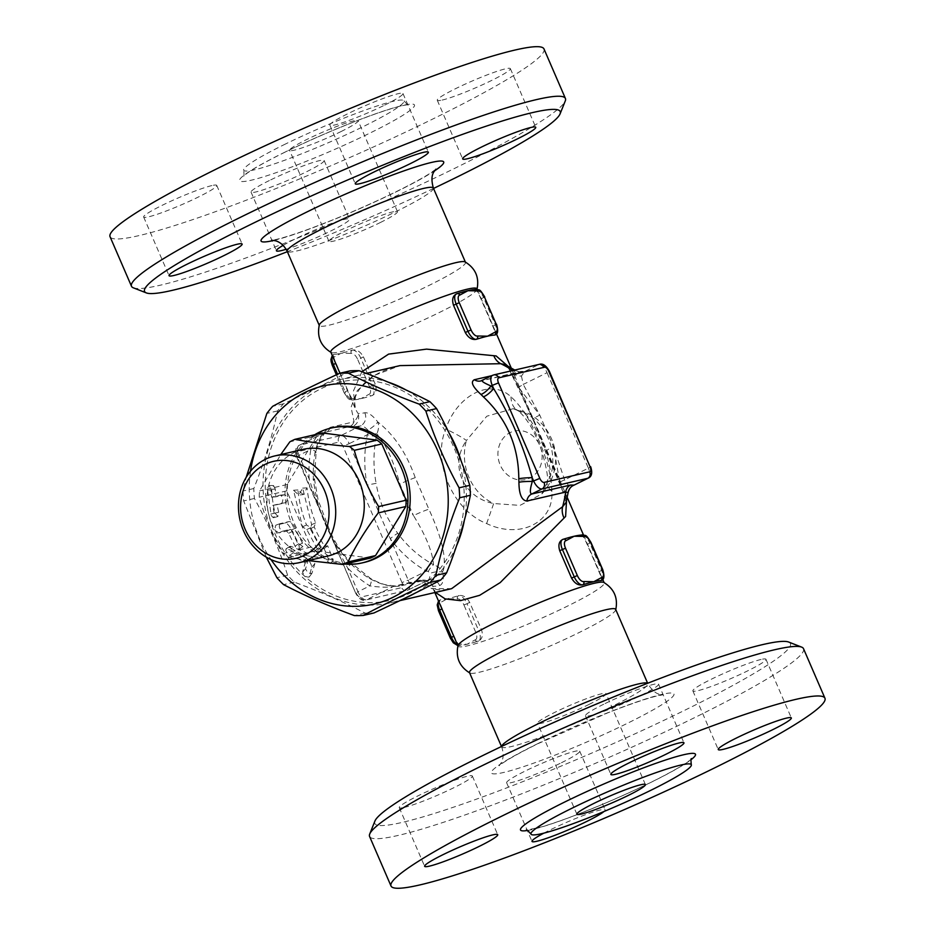 <?xml version="1.0" encoding="UTF-8"?>
<svg xmlns="http://www.w3.org/2000/svg" width="935" height="935" viewBox="0 0 935 935"><rect width="100%" height="100%" fill="white"/><g stroke="black" fill="none" stroke-linecap="round" stroke-linejoin="round"><path stroke-width="0.7" stroke-dasharray="4.67 3.51" d="M380.346 222.518A37.33 3.565 156.6 0 0 397.48 211.661A37.33 3.565 156.6 0 0 361.798 223.22A37.33 3.565 156.6 0 0 328.956 241.312A37.33 3.565 156.6 0 0 380.346 222.518M340.994 131.578A37.33 3.565 156.6 0 0 358.128 120.732A37.33 3.565 156.6 0 0 322.446 132.279A37.33 3.565 156.6 0 0 289.605 150.371A37.33 3.565 156.6 0 0 340.994 131.578M283.784 144.843A87.352 8.345 -23.4 0 1 404.025 100.863A87.352 8.345 -23.4 0 1 327.168 143.207A87.352 8.345 -23.4 0 1 243.696 170.24A87.352 8.345 -23.4 0 1 283.784 144.843M543.983 48.936A236.415 22.58 -23.4 0 1 335.969 163.555A236.415 22.58 -23.4 0 1 110.049 236.719M384.706 105.094A39.819 3.798 156.6 0 0 402.973 93.523A39.819 3.798 156.6 0 0 364.919 105.842A39.819 3.798 156.6 0 0 329.891 125.15A39.819 3.798 156.6 0 0 384.706 105.094M442.138 100.08A39.819 3.798 156.6 0 0 484.003 84.068A39.819 3.798 156.6 0 0 510.358 68.629A39.819 3.798 156.6 0 0 472.315 80.959A39.819 3.798 156.6 0 0 437.276 100.255A39.819 3.798 156.6 0 0 442.138 100.08M269.327 180.548A39.819 3.798 156.6 0 0 251.048 192.131A39.819 3.798 156.6 0 0 289.102 179.812A39.819 3.798 156.6 0 0 324.141 160.504A39.819 3.798 156.6 0 0 269.327 180.548M211.883 185.574A39.819 3.798 156.6 0 0 170.018 201.586A39.819 3.798 156.6 0 0 143.663 217.025A39.819 3.798 156.6 0 0 181.717 204.695A39.819 3.798 156.6 0 0 216.745 185.399A39.819 3.798 156.6 0 0 211.883 185.574M133.354 287.828A236.415 22.58 156.6 0 0 357.427 213.11A236.415 22.58 156.6 0 0 565.289 100.922M433.524 188.438A226.457 21.634 -23.4 0 1 287.349 251.69M283.13 245.356A39.819 3.798 -23.4 0 1 294.7 239.208A39.819 3.798 -23.4 0 1 349.515 219.164A39.819 3.798 -23.4 0 1 331.247 230.746A39.819 3.798 -23.4 0 1 286.157 249.271M465.034 261.87A79.639 7.609 -23.4 0 1 465.49 262.314A79.639 7.609 -23.4 0 1 395.423 300.918A79.639 7.609 -23.4 0 1 319.326 325.567A79.639 7.609 -23.4 0 1 319.302 324.936M476.967 288.822A79.639 7.609 -23.4 0 1 476.979 289.464A79.639 7.609 -23.4 0 1 406.912 327.425A79.639 7.609 -23.4 0 1 331.247 352.53A79.639 7.609 -23.4 0 1 330.791 352.074M474.033 289.64A79.639 7.609 -23.4 0 1 474.992 289.593A79.639 7.609 -23.4 0 1 475.027 289.593C476.558 290.119 478.521 293.228 480.917 298.908L492.722 326.198C495.176 331.691 495.83 334.648 494.697 335.057M566.552 500.529L533.055 419.546L507.553 365.842M580.284 535.171A79.639 7.609 -23.4 0 1 581.231 535.124A79.639 7.609 -23.4 0 1 581.278 535.124C582.809 535.65 584.772 538.759 587.168 544.439L598.973 571.729C601.427 577.222 602.082 580.179 600.948 580.588M458.021 645.489A79.639 7.609 156.6 0 0 458.033 646.12A79.639 7.609 156.6 0 0 534.142 621.483A79.639 7.609 156.6 0 0 604.209 582.867A79.639 7.609 156.6 0 0 603.753 582.423M562.473 539.553L563.01 539.355A79.639 7.609 -23.4 0 1 563.115 539.32A79.639 7.609 -23.4 0 1 563.688 539.144M434.857 592.545L432.566 587.846L434.717 588.898C436.154 588.945 437.019 591.224 451.652 588.653L431.538 588.641L422.854 580.752L399.303 586.21C390.175 586.981 380.159 584.363 369.255 578.344A114.479 100.98 77 0 1 348.907 561.97A9.958 2.676 -44.5 0 1 350.263 562.157A9.958 2.676 -44.5 0 1 347.726 568.071A124.425 109.757 -103 0 0 369.851 585.871C379.446 587.32 387.242 587.554 393.214 586.572L419.686 581.021A9.958 9.841 105.8 0 1 432.648 586.093L435.429 592.416M428.277 571.46L426.407 571.11A9.958 3.635 -60.4 0 1 431.362 563.454L433.513 564.752C438.141 566.423 441.25 568.901 442.828 572.197A9.958 3.927 170.8 0 0 429.971 573.435L428.277 571.46A9.958 4.324 -56.1 0 1 433.513 564.752C432.589 552.036 425.916 535.661 413.492 515.617A14.937 1.426 -23.4 0 1 428.873 509.166C438.188 529.701 448.099 556.068 442.828 572.197C443.903 579.957 442.828 584.41 439.59 585.544A79.639 7.609 -23.4 0 1 432.648 586.093C431.421 583.44 428.16 581.663 422.854 580.752A9.958 8.777 77 0 0 418.448 580.506L418.448 580.506A9.958 8.777 77 0 0 416.765 581.114M361.892 371.733L353.383 391.11L355.429 409.016L357.883 413.305A79.639 7.609 156.6 0 0 364.814 412.767C368.355 412.37 372.703 415.456 377.845 422.024C394.208 434.939 406.678 453.487 415.233 477.668L428.873 509.166M456.222 294.022L456.759 293.824A79.639 7.609 -23.4 0 1 456.864 293.789A79.639 7.609 -23.4 0 1 457.437 293.613M375.239 384.156L363.434 356.866C360.372 351.513 356.667 349.269 352.32 350.122A79.639 7.609 -23.4 0 1 352.214 350.158A79.639 7.609 -23.4 0 1 341.17 353.231A79.639 7.609 -23.4 0 1 334.087 354.353A79.639 7.609 -23.4 0 1 334.052 354.353L333.55 354.54A9.958 4.593 -116.3 0 1 334.017 354.377C332.918 354.762 333.573 357.719 336.027 363.224L347.832 390.503C350.216 396.183 352.191 399.292 353.722 399.829A79.639 7.609 156.6 0 0 353.769 399.829A79.639 7.609 156.6 0 0 354.716 399.771A79.639 7.609 156.6 0 0 360.852 398.707A79.639 7.609 156.6 0 0 370.961 395.914A79.639 7.609 156.6 0 0 371.896 395.622A79.639 7.609 156.6 0 0 371.99 395.599L372.434 395.447A9.958 4.593 -116.3 0 1 371.966 395.61L371.896 395.622A2.489 2.197 77 0 1 368.928 394.325L368.998 394.313A2.489 2.197 -103 0 0 371.966 395.61L371.99 395.599C375.94 393.799 377.015 389.988 375.239 384.156L372.598 385.454A9.958 4.593 -116.3 0 1 372.434 395.447L370.961 395.914M457.472 598.938A2.489 2.197 77 0 1 458.466 595.688L458.536 595.677A9.958 4.593 -116.3 0 1 467.044 603.706L463.912 604.945A7.468 3.448 63.7 0 0 457.542 598.926L447.421 598.762L439.345 603.145A2.489 2.197 -103 0 1 440.338 599.884L440.338 599.884C439.169 600.293 439.824 603.25 442.278 608.755L454.083 636.034C456.479 641.726 458.442 644.834 459.973 645.36A79.639 7.609 156.6 0 0 460.02 645.36A79.639 7.609 156.6 0 0 460.967 645.302A79.639 7.609 156.6 0 0 467.103 644.238A79.639 7.609 156.6 0 0 477.212 641.445A79.639 7.609 156.6 0 0 478.136 641.153A79.639 7.609 156.6 0 0 478.241 641.129C482.191 639.33 483.266 635.519 481.49 629.687L469.686 602.397C466.623 597.044 462.918 594.8 458.571 595.653A79.639 7.609 -23.4 0 1 458.466 595.688A79.639 7.609 -23.4 0 1 447.421 598.762A79.639 7.609 -23.4 0 1 440.338 599.884A79.639 7.609 -23.4 0 1 440.303 599.884L439.801 600.071A9.958 4.593 -116.3 0 1 440.268 599.908A2.489 2.197 -103 0 0 439.275 603.157A7.468 3.448 63.7 0 0 438.796 610.765L450.296 638.067M478.241 641.129L478.685 640.978A9.958 4.593 -116.3 0 1 478.217 641.141L478.136 641.153A2.489 2.197 77 0 1 475.179 639.856L475.249 639.844A2.489 2.197 -103 0 0 478.217 641.141L478.241 641.129M538.338 439.216C546.765 458.267 551.288 475.658 551.907 491.366C553.929 522.583 519.953 539.472 486.632 523.565C452.972 510.51 431.853 461.843 445.738 429.06C457.18 394.722 491.214 377.833 511.013 396.861C521.216 406.152 530.332 420.271 538.338 439.216M615.674 609.375A79.639 7.609 -23.4 0 1 615.697 610.017A79.639 7.609 -23.4 0 1 545.619 647.99A79.639 7.609 -23.4 0 1 469.966 673.071A79.639 7.609 -23.4 0 1 469.51 672.627M374.912 821.082A226.457 21.634 156.6 0 0 591.2 753.318A226.457 21.634 156.6 0 0 788.661 642.041M404.119 807.478A39.819 3.798 156.6 0 0 445.983 791.454A39.819 3.798 156.6 0 0 472.339 776.027A39.819 3.798 156.6 0 0 434.284 788.357A39.819 3.798 156.6 0 0 399.257 807.653A39.819 3.798 156.6 0 0 404.119 807.478M561.456 762.726A39.819 3.798 156.6 0 0 579.723 751.144A39.819 3.798 156.6 0 0 541.681 763.463A39.819 3.798 156.6 0 0 506.641 782.77A39.819 3.798 156.6 0 0 561.456 762.726M761.102 659.456A39.819 3.798 156.6 0 0 719.225 675.467A39.819 3.798 156.6 0 0 692.87 690.895A39.819 3.798 156.6 0 0 730.925 678.576A39.819 3.798 156.6 0 0 765.952 659.269A39.819 3.798 156.6 0 0 761.102 659.456M603.753 704.207A39.819 3.798 156.6 0 0 585.485 715.789A39.819 3.798 156.6 0 0 623.528 703.459A39.819 3.798 156.6 0 0 658.567 684.163A39.819 3.798 156.6 0 0 603.753 704.207M803.504 648.668A236.415 22.58 -23.4 0 1 595.513 763.287A236.415 22.58 -23.4 0 1 369.57 836.451M543.843 833.143A39.819 3.798 -23.4 0 1 550.294 829.848A39.819 3.798 -23.4 0 1 605.109 809.803A39.819 3.798 -23.4 0 1 603.952 811.522M588.91 704.487A37.33 3.565 156.6 0 0 606.044 693.63A37.33 3.565 156.6 0 0 570.373 705.189A37.33 3.565 156.6 0 0 537.52 723.281A37.33 3.565 156.6 0 0 588.91 704.487M457.788 293.496L457.285 293.637A2.489 2.197 -103 0 0 456.864 293.789L456.759 293.824M333.024 357.626A2.489 2.197 -103 0 1 334.017 354.377L334.087 354.353A2.489 2.197 -103 0 0 333.094 357.602L333.024 357.626A7.468 3.448 63.7 0 0 332.544 365.234L344.045 392.536L345.19 391.812L337.582 374.234M351.221 353.407A2.489 2.197 77 0 1 352.214 350.158L352.285 350.146A2.489 2.197 -103 0 0 351.291 353.395L341.17 353.231L333.094 357.602M344.349 392.525A7.468 3.448 63.7 0 0 350.73 398.544L350.8 398.532A2.489 2.197 -103 0 0 353.769 399.829L353.687 399.841A9.958 4.593 -116.3 0 1 345.19 391.812L347.832 390.503M350.8 398.532L360.852 398.707L368.928 394.325M590.955 542.417L589.81 543.142A9.958 4.593 63.7 0 0 581.313 535.1L581.231 535.124A2.489 2.197 77 0 1 581.663 534.972M450.6 638.056A7.468 3.448 63.7 0 0 456.981 644.075L457.051 644.063A2.489 2.197 -103 0 0 459.588 645.512L459.588 645.512A2.489 2.197 -103 0 0 460.02 645.36L459.938 645.372A9.958 4.593 -116.3 0 1 457.507 644.905M457.051 644.063L467.103 644.238L475.179 639.856M551.907 491.366A24.883 14.2 -175.2 0 1 547.092 481.969A24.883 14.2 -175.2 0 1 547.092 481.957A24.883 14.2 -175.2 0 1 550.797 475.354C549.967 464.543 546.589 452.809 540.664 440.163C535.626 427.47 529.923 418.202 523.53 412.358A24.883 17.356 -56.3 0 1 517.172 410.255L517.172 410.255A24.883 17.356 -56.3 0 1 511.013 396.861M486.632 523.565L493.68 503.533A49.765 43.91 77 0 1 466.413 440.537C449.045 465.174 463.141 497.619 493.68 503.533L519.977 505.391L541.716 494.112L550.797 475.354A49.765 43.91 77 0 0 523.53 412.358L513.163 408.688L486.808 416.215L466.413 440.537A24.883 2.676 -154.9 0 0 445.738 429.06M513.163 408.688L517.172 410.255C520.573 412.382 524.383 416.613 528.567 422.936C532.81 429.072 537.356 438.819 542.207 452.189C546.917 469.592 548.541 479.515 547.092 481.957C546.508 487.439 544.719 491.483 541.716 494.112L541.716 494.112C558.37 476.406 558.101 452.341 551.206 438.188C546.017 426.547 537.789 418.003 526.522 412.569L513.175 408.688M568.118 492.581L563.197 491.214L559.855 482.331L553.403 446.591L564.6 479.9L569.018 486.036L574.008 485.09M546.683 451.044A14.937 1.426 -23.4 0 1 546.554 450.939L560.462 483.933L566.072 502.609M569.018 486.036A9.958 8.801 -55 0 0 565.885 491.915L566.142 502.235M533.055 419.546A14.937 1.426 -23.4 0 1 532.927 419.441L546.554 450.939A14.937 1.426 -23.4 0 1 553.403 446.591L539.775 415.093L518.878 387.628L514.671 379.037L515.349 370.4L519.591 371.978A9.958 8.777 77 0 1 513.175 370.739L491.822 375.683M559.855 482.331A9.958 0.713 -20.8 0 1 564.6 479.9L588.384 468.166L547.068 372.679L549.348 371.23M482.051 380.51L482.448 380.37A9.958 8.777 77 0 1 480.765 380.977L519.591 371.978A9.958 8.777 77 0 0 521.274 371.382L524.816 371.417A9.958 9.899 -174.9 0 1 515.302 370.517L513.175 370.739A114.479 100.98 77 0 0 512.812 370.505M521.426 376.057L523.273 384.414L547.068 372.679A9.958 4.593 63.7 0 0 538.56 364.638L524.816 371.417L521.426 376.057A9.958 7.889 -179.8 0 1 515.056 374.467L505.122 364.592M518.083 386.015L532.927 419.441A14.937 1.426 -23.4 0 1 539.775 415.093L523.273 384.414A9.958 1.18 154 0 0 518.878 387.628M348.907 561.97C329.33 539.016 317.503 511.69 313.435 480.006A114.479 100.98 77 0 1 314.955 452.844C317.736 440.116 322.926 431.584 330.511 427.26L354.073 421.802L351.069 407.263L357.287 390.573L374.058 375.543L399.97 365.62M405.054 598.12A114.479 100.98 77 0 1 390.573 602.806A114.479 100.98 77 0 1 287.781 560.848A114.479 100.98 77 0 1 271.138 441.016A114.479 100.98 77 0 1 338.891 379.774A114.479 100.98 77 0 1 388.06 382.111M406.199 390.07A114.479 100.98 77 0 1 448.835 432.578M461.177 461.142A114.479 100.98 77 0 1 464.414 520M456.514 545.935A114.479 100.98 77 0 1 414.871 593.269M303.197 494.592L297.926 489.952A114.479 100.98 -103 0 0 306.528 524.991L310.759 527.632A114.479 100.98 -103 0 0 321.383 547.244L318.531 547.91L333.351 560.182L327.671 545.795L324.807 546.449A114.479 100.98 77 0 1 314.183 526.837L315.656 522.864A114.479 100.98 77 0 1 307.066 487.836L303.197 494.592L298.838 495.118L293.532 490.244L302.508 526.791L306.797 529.584L317.888 550.049L315.037 550.715L330.289 563.571L324.164 548.6L321.313 549.254L310.221 528.789L311.635 524.675L302.671 488.117L298.838 495.118M291.089 546.379L289.815 546.332L293.169 552.76L306.703 558.031L308.316 560.1L305.558 568.702C307.077 572.302 309.216 573.821 311.974 573.26L314.791 563.77C314.452 559.656 311.589 555.986 306.236 552.76L291.089 546.379L287.407 548.88L302.788 555.635C308.258 559.025 311.238 562.858 311.717 567.136L309.099 577.164L311.974 573.26L309.204 576.93C306.435 577.491 304.226 575.902 302.566 572.173L305.079 563.267L303.408 561.117L288.459 554.771L285.771 550.54L285.946 548.985L287.407 548.88M275.311 489.145L273.558 485.592L271.664 489.998A114.479 100.98 -103 0 0 275.03 513.081L277.894 516.506L278.688 512.228A114.479 100.98 77 0 1 277.111 504.678L286.017 502.621C287.922 499.454 287.548 496.836 284.871 494.744L275.965 496.812A114.479 100.98 77 0 1 275.311 489.145L270.905 489.18L269.21 485.452L267.328 488.28L271.232 515.512L273.184 517.709L274.621 516.132L272.775 505.391L281.68 503.322C283.574 500.05 283.176 497.315 280.488 495.106L271.582 497.175L270.905 489.18M285 494.732L280.488 495.106L285 494.732M280.009 523.647L275.79 525.189L284.789 523.097C287.115 523.074 289.289 525.376 291.323 530.028L299.305 546.624L299.013 549.301L295.402 546.765L288.658 533.266L286.519 531.138L278.759 532.938C275.381 530.916 274.423 528.322 275.883 525.166L280.009 523.647C278.513 526.709 279.436 529.187 282.767 531.103L290.54 529.303L292.632 531.325A114.479 100.98 -103 0 0 298.756 543.726L302.87 546.554L302.402 542.873A114.479 100.98 77 0 1 295.331 528.193C293.38 523.74 291.241 521.543 288.915 521.59L280.009 523.647M299.352 571.051A111.99 98.783 77 0 1 332.474 384.121A111.99 98.783 77 0 1 462.381 518.691A111.99 98.783 77 0 1 299.352 571.051M350.274 370.833C330.628 381.211 308.34 392.209 283.41 403.815A121.936 107.56 -103 0 0 277.578 410.933C272.295 436.177 264.371 462.042 253.794 488.526A121.936 107.56 -103 0 0 254.402 498.46C268.123 523.436 279.191 549.02 287.618 575.224A121.936 107.56 -103 0 0 290.902 578.753A121.936 107.56 -103 0 0 294.303 582.143C320.541 591.855 344.127 602.163 365.071 613.103A121.936 107.56 -103 0 0 373.918 612.974M250.522 471.17A111.99 98.783 -103 0 0 271.01 559.597M266.288 557.131L243.684 500.938A121.936 107.56 77 0 1 243.077 491.015L246.221 477.271M365.071 613.103L354.353 615.581M294.303 582.143L283.585 584.632M287.618 575.224L276.9 577.701M253.794 488.526L243.077 491.015M254.402 498.46L243.684 500.938M277.578 410.933L266.872 413.41M283.41 403.815L272.693 406.293M364.358 562.391A69.178 61.032 77 0 1 289.289 508.769A69.178 61.032 77 0 1 333.129 427.599M344.664 564.062A69.178 61.032 77 0 1 287.01 509.294A69.178 61.032 77 0 1 314.698 434.752M370.447 558.09L315.855 550.902A67.191 59.267 77 0 1 311.11 547.092L286.764 490.852A67.191 59.267 77 0 1 287.127 484.517L317.374 435.465A67.191 59.267 77 0 1 322.481 432.952M311.11 547.092L283.574 553.473C272.798 535.334 264.687 516.587 259.229 497.233A67.191 59.267 77 0 1 259.591 490.898L280.745 454.55M286.764 490.852L259.229 497.233M303.267 449.338A54.744 48.293 -103 0 0 296.091 451.687A54.744 48.293 -103 0 0 269.689 517.709A54.744 48.293 -103 0 0 327.986 555.998M308.199 560.591L288.319 557.283A67.191 59.267 77 0 1 283.574 553.473M287.127 484.517L259.591 490.898M317.374 435.465L289.85 441.846M315.855 550.902L288.319 557.283M297.926 489.952L293.532 490.244M307.066 487.836L302.671 488.117M315.656 522.864L311.635 524.675M314.183 526.837L310.221 528.789M324.807 546.449L321.313 549.254M327.671 545.795L324.164 548.6M333.351 560.182L330.289 563.571M318.531 547.91L315.037 550.715M321.383 547.244L317.888 550.049M310.759 527.632L306.797 529.584M306.528 524.991L302.508 526.791M275.965 496.812L271.582 497.175M277.111 504.678L272.775 505.391M314.955 452.844A9.958 1.999 9.5 0 0 316.077 452.154A9.958 1.999 9.5 0 0 310.817 449.466A124.425 109.757 -103 0 0 309.169 478.977A9.958 0.923 177 0 1 314.546 479.515A9.958 0.923 177 0 1 313.435 480.006M330.511 427.26A9.958 8.777 77 0 1 326.315 431.982L299.106 445.341A9.958 4.593 -116.3 0 1 299.574 445.165L340.679 435.64A9.958 4.593 -116.3 0 1 349.176 443.681L342.935 446.159A4.979 2.291 63.7 0 0 338.68 442.15L297.575 451.675A4.979 2.291 63.7 0 0 297.26 456.748L355.686 593.176L357.965 591.726L347.726 568.071C332.018 539.986 319.174 510.288 309.169 478.977L298.943 455.322L297.26 456.748M364.814 412.767A9.958 9.023 78.5 0 1 360.594 425.822A89.585 8.555 -23.4 0 1 352.787 426.43A9.958 9.841 105.8 0 0 357.883 413.305C358.643 415.257 357.38 418.085 354.073 421.802A9.958 8.777 77 0 1 349.865 426.524L326.315 431.982C321.173 434.892 316.018 440.724 310.817 449.466L298.943 455.322A9.958 4.593 -116.3 0 1 299.106 445.341C295.542 446.907 294.724 450.717 296.652 456.771L355.686 593.176C358.853 598.856 362.161 601.158 365.62 600.06A4.979 4.394 -103 0 0 366.473 599.767A9.958 4.593 -116.3 0 1 357.965 591.726L369.851 585.871A9.958 3.518 122 0 0 370.552 578.484L370.552 578.484A9.958 3.518 122 0 0 369.255 578.344M325.731 432.204L324.258 433.758C318.905 441.776 316.182 447.912 316.077 452.154L314.546 479.515L318.11 500.061L329.798 530.683C334.835 542.323 341.661 552.807 350.263 562.157L370.552 578.484C377.974 582.435 383.502 584.597 387.113 584.994L394.897 585.965A9.958 8.777 77 0 1 399.303 586.21M419.686 581.021A89.585 8.555 156.6 0 0 427.494 580.413L426.325 580.542C424.759 579.899 422.141 579.887 418.448 580.506L394.897 585.965A9.958 8.777 77 0 0 393.214 586.572L366.473 599.767L407.578 590.242L427.494 580.413A9.958 9.023 78.5 0 1 429.434 579.758L429.434 579.758A9.958 9.023 78.5 0 1 439.59 585.544M427.879 580.284L408.046 590.067A9.958 4.593 -116.3 0 1 407.578 590.242A4.979 4.394 -103 0 1 406.737 590.534A4.979 4.394 -103 0 1 401.653 587.648A4.979 2.291 63.7 0 0 401.968 582.563L408.209 580.086A9.958 4.593 -116.3 0 1 408.046 590.067L365.62 600.06A4.979 4.394 -103 0 1 360.536 597.173L401.653 587.648M427.494 580.413C429.247 579.84 430.077 577.514 429.971 573.435M415.233 477.668A14.937 1.426 -23.4 0 0 399.864 484.12A89.585 79.031 -103 0 0 413.492 515.617L399.864 484.12C393.787 461.399 386.12 444.651 376.875 433.863A9.958 2.805 -172.9 0 1 368.332 432.94L367.958 430.147A9.958 2.174 -36.8 0 0 377.845 422.024C379.119 425.32 378.792 429.27 376.875 433.863L376.408 436.481A9.958 2.162 -168.4 0 1 367.373 434.705L349.176 443.681L408.209 580.086L426.407 571.11A118.184 104.252 77 0 1 390.304 538.712A9.958 2.057 -36.4 0 1 397.761 533.289A110.014 97.041 -103 0 0 431.362 563.454M368.332 432.94L367.373 434.705A118.184 104.252 77 0 0 367.093 485.055L376.139 483.348C379.236 501.978 386.435 518.621 397.761 533.289M367.958 430.147C364.954 427.061 362.5 425.612 360.594 425.822L340.679 435.64A4.979 4.394 -103 0 0 338.68 442.15M283.282 152.966A95.312 9.105 -23.4 0 1 414.556 105.351A95.312 9.105 -23.4 0 1 283.2 170.158A95.312 9.105 -23.4 0 1 283.282 152.966M273.768 240.424A99.542 9.514 156.6 0 0 356.177 210.211A99.542 9.514 156.6 0 0 434.611 170.813M433.349 188.04A79.639 7.609 -23.4 0 1 363.283 226.656A79.639 7.609 -23.4 0 1 287.185 251.293M501.592 746.457A79.639 7.609 156.6 0 0 501.651 746.901A79.639 7.609 156.6 0 0 577.76 722.264A79.639 7.609 156.6 0 0 647.815 683.649A79.639 7.609 156.6 0 0 647.523 683.298M536.935 744.05A99.542 9.514 -23.4 0 1 674.042 694.331A99.542 9.514 -23.4 0 1 536.842 762.013A99.542 9.514 -23.4 0 1 536.935 744.05M527.398 830.49A95.312 9.105 156.6 0 0 611.607 800.477A95.312 9.105 156.6 0 0 691.129 759.641M484.704 296.886L483.559 297.61A9.958 4.593 63.7 0 0 475.062 289.57L475.027 289.593M495.199 334.87A9.958 4.593 63.7 0 0 495.363 324.889L496.508 324.164M492.722 326.198L495.363 324.889L483.559 297.61L480.917 298.908M332.404 355.791A9.958 4.593 -116.3 0 1 333.55 354.54L332.276 355.51M350.73 398.544A2.489 2.197 -103 0 0 353.687 399.841L353.722 399.829M352.32 350.122L352.285 350.146A9.958 4.593 -116.3 0 1 360.793 358.175L357.673 359.414A7.468 3.448 63.7 0 0 351.291 353.395M368.998 394.313A7.468 3.448 63.7 0 0 369.477 386.704L372.598 385.454L360.793 358.175L363.434 356.866M369.477 386.704L357.673 359.414M601.45 580.401A9.958 4.593 63.7 0 0 601.614 570.42L602.759 569.695M598.973 571.729L601.614 570.42L589.81 543.142L587.168 544.439M456.981 644.075A2.489 2.197 -103 0 0 459.938 645.372L459.973 645.36M438.655 601.322A9.958 4.593 -116.3 0 1 439.801 600.071L438.527 601.041M475.249 639.844A7.468 3.448 63.7 0 0 475.728 632.235L478.849 630.985A9.958 4.593 -116.3 0 1 478.685 640.978L477.212 641.445M469.686 602.397L467.044 603.706L478.849 630.985L481.49 629.687M475.728 632.235L463.912 604.945M458.536 595.677L458.571 595.653A2.489 2.197 -103 0 0 457.542 598.926M527.492 432.508A24.883 21.949 -103 0 0 497.958 455.38A24.883 21.949 -103 0 0 529.865 478.03A24.883 21.949 -103 0 0 542.101 455.228A24.883 21.949 -103 0 0 527.492 432.508M539.401 364.334A4.979 4.394 77 0 0 538.56 364.638L492.885 375.227A4.979 4.394 -103 0 1 493.727 374.923M492.885 375.227L482.448 380.37L521.274 371.382M588.22 478.147A9.958 4.593 63.7 0 0 588.384 468.166L590.663 466.717M293.169 552.76L289.64 555.53M306.236 552.76L302.788 555.635M314.791 563.77L311.717 567.136M305.558 568.702L302.566 572.173M308.316 560.1L305.079 563.267M306.703 558.031L303.408 561.117M271.664 489.998L267.246 490.022M286.017 502.621L281.68 503.322M278.688 512.228L274.423 513.268M275.03 513.081L270.764 514.11M282.767 531.103L278.759 532.938M288.915 521.59L284.789 523.097M295.331 528.193L291.323 530.028M302.402 542.873L298.709 545.35M298.756 543.726L295.051 546.192M292.632 531.325L288.658 533.266M290.54 529.303L286.519 531.138M352.787 426.43L349.865 426.524M376.408 436.481A110.014 97.041 -103 0 0 376.139 483.348M326.315 431.982L299.574 445.165A4.979 4.394 -103 0 0 297.575 451.675M401.968 582.563L342.935 446.159M356.293 593.152A4.979 2.291 63.7 0 0 360.536 597.173M397.48 211.661L358.128 120.732M328.956 241.312L289.605 150.371M404.025 100.863C407.005 104.358 408.56 105.655 408.677 104.755L406.877 104.872C401.045 105.597 390.175 108.74 374.257 114.315C344.536 125.033 314.335 137.866 283.656 152.826C265.961 161.615 253.642 168.51 246.7 173.513L243.357 176.294C244.093 176.844 244.21 174.822 243.696 170.24M435.909 169.177L429.282 173.828C418.822 180.361 403.067 188.59 382.006 198.489C356.457 210.375 331.913 220.637 308.386 229.262C293.73 234.556 282.849 237.981 275.743 239.535L271.676 240.248M143.663 217.025L169.048 275.673M216.745 185.399L242.13 244.047M251.048 192.131L276.433 250.79M324.141 160.504L349.515 219.164M437.276 100.255L462.661 158.915M510.358 68.629L535.743 127.289M329.891 125.15L355.277 183.798M402.973 93.523L428.359 152.171M339.943 373.217L355.44 409.016C354.365 407.8 354.283 404.247 355.195 398.38C355.464 395.283 358.128 390.631 363.201 384.425C371.3 375.823 383.56 369.559 399.993 365.608M477.201 289.371L496.473 333.9M511.153 367.829L567.229 497.432M583.452 534.902L602.724 579.431M501.476 746.504L501.651 746.901C505.087 756.473 501.546 762.247 501.067 763.018L499.091 765.765L501.733 763.743C508.465 759.021 520.514 752.348 537.87 743.722L607.411 712.996C628.051 704.885 644.063 699.333 655.47 696.33L663.324 694.693C662.085 693.758 656.113 697.136 647.815 683.649L647.651 683.251M691.643 758.647L690.322 759.886C685.776 763.661 676.005 769.447 660.987 777.265C645.699 785.12 628.413 793.207 609.129 801.505C582.26 812.971 560.007 821.362 542.394 826.669L526.323 830.187M472.339 776.027L497.724 834.686M399.257 807.653L424.642 866.313M579.723 751.144L605.109 809.803M506.641 782.77L532.027 841.43M692.87 690.895L718.255 749.554M765.952 659.269L791.337 717.928M585.485 715.789L610.871 774.437M658.567 684.163L683.952 742.811M645.395 784.57L606.044 693.63M576.883 814.221L537.52 723.281M336.378 374.795L344.045 392.536C349.059 400.963 349.246 399.374 353.266 399.993L353.337 399.981M353.348 399.981L354.716 399.771M457.799 645.571L460.967 645.302M518.083 386.003L514.671 379.037C507.074 364.124 504.69 364.743 505.087 364.58M390.573 602.806L399.841 600.656M338.891 379.774L366.321 373.416M289.815 546.332L286.133 548.822M269.128 485.452L273.558 485.592M273.663 517.709L277.894 516.506M302.87 546.554L299.235 549.184"/><path stroke-width="1.4" d="M131.496 286.274L110.049 236.719A236.415 22.58 -23.4 0 1 218.533 167.961A236.415 22.58 -23.4 0 1 543.983 48.936L565.43 98.502A236.415 22.58 156.6 0 0 239.979 217.528A236.415 22.58 156.6 0 0 131.496 286.274A236.415 22.58 156.6 0 0 133.354 287.828L146.351 292.912A226.457 21.634 -23.4 0 1 248.488 225.557A226.457 21.634 -23.4 0 1 461.341 134.78A226.457 21.634 -23.4 0 1 560.088 113.86A226.457 21.634 -23.4 0 1 433.524 188.438M560.088 113.86L565.289 100.922A236.415 22.58 156.6 0 0 565.43 98.502M287.349 251.69A226.457 21.634 -23.4 0 1 146.351 292.912M173.91 275.486A39.819 3.798 -23.4 0 1 169.048 275.673A39.819 3.798 -23.4 0 1 195.403 260.246A39.819 3.798 -23.4 0 1 237.268 244.234A39.819 3.798 -23.4 0 1 242.13 244.047A39.819 3.798 -23.4 0 1 215.775 259.474A39.819 3.798 -23.4 0 1 173.91 275.486M286.157 249.271A39.819 3.798 -23.4 0 1 276.433 250.79A39.819 3.798 -23.4 0 1 283.13 245.356M530.881 127.476A39.819 3.798 -23.4 0 1 535.743 127.289A39.819 3.798 -23.4 0 1 509.388 142.716A39.819 3.798 -23.4 0 1 467.523 158.728A39.819 3.798 -23.4 0 1 462.661 158.915A39.819 3.798 -23.4 0 1 489.017 143.487A39.819 3.798 -23.4 0 1 530.881 127.476M373.544 172.227A39.819 3.798 -23.4 0 1 428.359 152.171A39.819 3.798 -23.4 0 1 410.079 163.754A39.819 3.798 -23.4 0 1 355.277 183.798A39.819 3.798 -23.4 0 1 373.544 172.227M331.247 352.518C320.775 346.149 316.801 336.951 319.302 324.936A79.639 7.609 -23.4 0 1 355.861 302.414A79.639 7.609 -23.4 0 1 455.777 262.677A79.639 7.609 -23.4 0 1 465.034 261.87C475.506 268.263 479.491 277.461 476.979 289.464M339.943 373.217L330.791 352.074A79.639 7.609 -23.4 0 1 383.514 321.219A79.639 7.609 -23.4 0 1 467.243 289.184A79.639 7.609 -23.4 0 1 476.967 288.822L477.201 289.371M457.437 293.613A79.639 7.609 -23.4 0 1 457.788 293.496A79.639 7.609 -23.4 0 1 467.897 290.715A79.639 7.609 -23.4 0 1 474.033 289.64L475.412 289.441A2.489 2.197 77 0 1 477.949 290.89L478.019 290.867A2.489 2.197 -103 0 0 475.447 289.429M495.024 334.952L494.697 335.057A79.639 7.609 156.6 0 0 494.662 335.057A79.639 7.609 156.6 0 0 487.579 336.179A79.639 7.609 156.6 0 0 476.534 339.253A79.639 7.609 156.6 0 0 476.429 339.288C472.082 340.153 468.377 337.897 465.314 332.544L453.51 305.266C451.734 299.434 452.809 295.624 456.759 293.824M507.553 365.842L496.123 355.931L426.582 349.129L388.598 354.12L361.892 371.733M435.429 592.416L445.153 598.891L460.394 600.644L479.643 595.326L500.225 582.575L565.605 516.494L566.552 500.529M563.688 539.144A79.639 7.609 -23.4 0 1 564.039 539.027A79.639 7.609 -23.4 0 1 574.148 536.246A79.639 7.609 -23.4 0 1 580.284 535.171L581.663 534.972A2.489 2.197 77 0 1 584.2 536.421L584.27 536.398A2.489 2.197 -103 0 0 581.699 534.96M601.275 580.483L600.948 580.588A79.639 7.609 156.6 0 0 600.913 580.588A79.639 7.609 156.6 0 0 593.83 581.71A79.639 7.609 156.6 0 0 582.785 584.784A79.639 7.609 156.6 0 0 582.68 584.819C578.333 585.684 574.628 583.44 571.566 578.075L559.761 550.797C557.985 544.965 559.06 541.155 563.01 539.355M615.697 610.017C618.21 598.003 614.225 588.816 603.753 582.423A79.639 7.609 156.6 0 0 594.485 583.23A79.639 7.609 156.6 0 0 494.58 622.967A79.639 7.609 156.6 0 0 458.021 645.489C455.509 657.492 459.494 666.69 469.966 673.071M565.523 548.249L562.402 549.488L574.207 576.766A9.958 4.593 63.7 0 0 582.715 584.807L582.785 584.784A2.489 2.197 -103 0 0 583.779 581.535L583.709 581.558A7.468 3.448 -116.3 0 1 577.339 575.528L565.523 548.249A7.468 3.448 -116.3 0 1 566.002 540.629A2.489 2.197 -103 0 0 563.034 539.343A9.958 4.593 63.7 0 0 562.566 539.507L562.473 539.553M459.751 295.098L459.821 295.086A2.489 2.197 -103 0 0 457.285 293.637L456.315 293.976A9.958 4.593 63.7 0 0 456.151 303.957L467.956 331.235L471.088 329.997L459.272 302.718A7.468 3.448 -116.3 0 1 459.751 295.098A2.489 2.197 -103 0 0 456.783 293.812A9.958 4.593 63.7 0 0 456.315 293.976L456.222 294.022M501.476 746.504L469.51 672.627A79.639 7.609 -23.4 0 1 506.057 649.474A79.639 7.609 -23.4 0 1 615.674 609.375L647.651 683.251M801.646 647.113L788.661 642.041A226.457 21.634 156.6 0 0 478.697 757.549A226.457 21.634 156.6 0 0 374.912 821.082L369.711 834.032A236.415 22.58 -23.4 0 1 478.065 767.693A236.415 22.58 -23.4 0 1 801.646 647.113A236.415 22.58 -23.4 0 1 803.504 648.668L824.951 698.235A236.415 22.58 -23.4 0 1 616.96 812.842A236.415 22.58 -23.4 0 1 391.017 886.006A236.415 22.58 -23.4 0 1 499.512 817.26A236.415 22.58 -23.4 0 1 824.951 698.235M391.017 886.006L369.57 836.451A236.415 22.58 -23.4 0 1 369.711 834.032M665.673 754.393A39.819 3.798 -23.4 0 1 610.871 774.437A39.819 3.798 -23.4 0 1 629.138 762.855A39.819 3.798 -23.4 0 1 683.952 742.811A39.819 3.798 -23.4 0 1 665.673 754.393M723.117 749.367A39.819 3.798 -23.4 0 1 718.255 749.554A39.819 3.798 -23.4 0 1 744.611 734.127A39.819 3.798 -23.4 0 1 786.475 718.115A39.819 3.798 -23.4 0 1 791.337 717.928A39.819 3.798 -23.4 0 1 764.982 733.356A39.819 3.798 -23.4 0 1 723.117 749.367M603.952 811.522A39.819 3.798 -23.4 0 1 586.841 821.386A39.819 3.798 -23.4 0 1 532.027 841.43A39.819 3.798 -23.4 0 1 543.843 833.143M492.862 834.873A39.819 3.798 -23.4 0 1 497.724 834.686A39.819 3.798 -23.4 0 1 471.369 850.114A39.819 3.798 -23.4 0 1 429.492 866.126A39.819 3.798 -23.4 0 1 424.642 866.313A39.819 3.798 -23.4 0 1 450.986 850.885A39.819 3.798 -23.4 0 1 492.862 834.873M571.051 808.681A87.352 8.345 -23.4 0 1 691.304 764.701A87.352 8.345 -23.4 0 1 614.447 807.057A87.352 8.345 -23.4 0 1 530.975 834.09A87.352 8.345 -23.4 0 1 571.051 808.681M628.262 795.428A37.33 3.565 -23.4 0 1 576.883 814.221A37.33 3.565 -23.4 0 1 609.725 796.117A37.33 3.565 -23.4 0 1 645.395 784.57A37.33 3.565 -23.4 0 1 628.262 795.428M465.314 332.544L467.956 331.235A9.958 4.593 63.7 0 0 476.464 339.276L476.534 339.253A2.489 2.197 -103 0 0 477.528 336.004L477.458 336.027A7.468 3.448 -116.3 0 1 471.088 329.997M478.019 290.867A7.468 3.448 -116.3 0 1 484.4 296.898L496.204 324.176A7.468 3.448 -116.3 0 1 495.725 331.796L487.579 336.179L477.528 336.004M459.821 295.086L467.897 290.715L477.949 290.89M495.655 331.808A2.489 2.197 77 0 1 494.662 335.057L494.732 335.046A2.489 2.197 -103 0 0 495.725 331.796M601.906 577.339A2.489 2.197 77 0 1 600.913 580.588L600.983 580.577A2.489 2.197 -103 0 0 601.976 577.327L593.83 581.71L583.779 581.535M566.002 540.629L566.072 540.617A2.489 2.197 -103 0 0 563.536 539.168L563.536 539.168A2.489 2.197 -103 0 0 563.501 539.179M566.072 540.617L574.148 536.246L584.2 536.421M566.072 502.492L562.625 506.712L451.652 588.653L399.841 600.656M563.828 517.534A14.937 12.856 69.6 0 1 562.625 506.712A114.479 100.98 77 0 0 565.663 492.055L568.118 492.581A9.958 9.899 -174.9 0 1 574.008 485.09L570.467 485.043L531.641 494.042C529.748 493.318 529.981 489.122 532.342 481.467A9.958 1.064 -1.4 0 0 518.925 482.261C519.042 494.147 521.683 500.412 526.837 501.043L565.663 492.055A9.958 8.777 77 0 1 570.467 485.043M568.118 492.581L568.118 492.616C569.041 488.923 570.817 486.527 573.447 485.429L587.753 478.311A4.979 4.394 -103 0 0 589.74 471.813L544.065 482.402A4.979 4.394 77 0 1 542.078 488.9L587.753 478.311A9.958 4.593 63.7 0 0 588.22 478.147L573.447 485.44M544.065 482.402A4.979 2.291 -116.3 0 1 539.822 478.381L532.342 481.467A124.425 109.757 -103 0 0 532.19 477.668A9.958 0.923 -3 0 0 518.796 478.755A114.479 100.98 77 0 1 518.925 482.261M483.325 396.791A9.958 2.676 135.5 0 0 493.633 388.574A124.425 109.757 -103 0 0 491.015 385.991A9.958 2.793 -46.2 0 1 480.917 394.406A114.479 100.98 77 0 1 483.325 396.791C506.77 418.868 518.598 446.194 518.796 478.755M526.837 501.043A9.958 8.777 -103 0 1 531.641 494.042L542.078 488.9A9.958 4.593 63.7 0 1 533.569 480.859L532.19 477.668C523.495 446.077 510.639 416.367 493.633 388.574L492.254 385.384L498.495 382.894A4.979 2.291 -116.3 0 1 498.811 377.822L544.486 367.233A4.979 2.291 -116.3 0 1 548.74 371.253L590.055 466.74A4.979 2.291 -116.3 0 1 589.74 471.813M492.885 375.227A9.958 4.593 63.7 0 0 492.418 375.391L480.765 380.977A9.958 8.777 77 0 1 474.349 379.739C470.363 381.842 472.549 386.728 480.917 394.406M498.811 377.822A4.979 4.394 -103 0 0 493.727 374.923L492.418 375.391A9.958 4.593 63.7 0 0 492.254 385.384L491.015 385.991C484.05 383.011 481.186 381.141 482.448 380.37M366.321 373.416L399.993 365.608L500.751 363.703L505.122 364.592L515.349 370.4M388.06 382.111A114.479 100.98 77 0 1 406.199 390.07M448.835 432.578A114.479 100.98 77 0 1 455.824 446.346A114.479 100.98 77 0 1 461.177 461.142M464.414 520A114.479 100.98 77 0 1 456.514 545.935M414.871 593.269A114.479 100.98 77 0 1 405.054 598.12M363.212 615.452L373.918 612.974C398.859 601.357 421.147 590.371 440.782 579.981A121.936 107.56 -103 0 0 446.614 572.875C457.192 546.391 465.116 520.526 470.399 495.269A121.936 107.56 -103 0 0 469.791 485.347C461.364 459.143 450.296 433.559 436.575 408.583A121.936 107.56 -103 0 0 429.89 401.653C408.946 390.725 385.36 380.405 359.122 370.704A121.936 107.56 -103 0 0 350.274 370.833L339.557 373.31A121.936 107.56 77 0 1 348.404 373.182C369.348 384.11 392.934 394.43 419.172 404.13A121.936 107.56 77 0 1 425.857 411.061C434.284 437.264 445.352 462.848 459.085 487.825A121.936 107.56 77 0 1 459.681 497.759C449.104 524.231 441.18 550.107 435.897 575.352A121.936 107.56 77 0 1 430.065 582.47C405.135 594.076 382.847 605.074 363.212 615.452A121.936 107.56 77 0 1 354.353 615.581C328.115 605.88 304.529 595.56 283.585 584.632A121.936 107.56 77 0 1 280.184 581.243A121.936 107.56 77 0 1 276.9 577.701L266.288 557.131M469.791 485.347L459.085 487.825M436.575 408.583L425.857 411.061M271.01 559.597A111.99 98.783 -103 0 0 283.363 574.756A111.99 98.783 -103 0 0 434.518 556.641A111.99 98.783 -103 0 0 382.485 392.49A111.99 98.783 -103 0 0 250.522 471.17M246.221 477.271L266.872 413.41A121.936 107.56 77 0 1 272.693 406.293C292.339 395.914 314.616 384.916 339.557 373.31M470.399 495.269L459.681 497.759M446.614 572.875L435.897 575.352M440.782 579.981L430.065 582.47M359.122 370.704L348.404 373.182M429.89 401.653L419.172 404.13M314.698 434.752A69.178 61.032 77 0 1 330.838 428.125L333.129 427.599A69.178 61.032 77 0 1 406.293 474.419A69.178 61.032 77 0 1 376.092 558.195A69.178 61.032 77 0 1 364.358 562.391L362.079 562.917A69.178 61.032 77 0 1 344.664 564.062M330.838 428.125A69.178 61.032 77 0 1 404.013 474.945A69.178 61.032 77 0 1 373.813 558.721A69.178 61.032 77 0 1 362.079 562.917M280.745 454.55L289.85 441.846A67.191 59.267 77 0 1 294.946 439.333L322.481 432.952L377.074 440.14A67.191 59.267 77 0 1 381.819 443.961L406.152 500.202A67.191 59.267 77 0 1 405.802 506.525L375.543 555.577A67.191 59.267 77 0 1 370.447 558.09L342.911 564.471L308.199 560.591M299.445 562.613L327.986 555.998A54.744 48.293 -103 0 0 337.278 552.678A54.744 48.293 -103 0 0 361.179 486.387A54.744 48.293 -103 0 0 303.267 449.338L274.726 455.953A54.744 48.293 -103 0 0 240.038 520.187A54.744 48.293 -103 0 0 299.445 562.613A54.744 48.293 -103 0 0 308.725 559.294A54.744 48.293 -103 0 0 332.626 493.002A54.744 48.293 -103 0 0 274.726 455.953M294.946 439.333C310.478 442.349 328.676 444.744 349.538 446.521A67.191 59.267 77 0 1 354.283 450.343C359.741 469.697 367.852 488.444 378.617 506.583A67.191 59.267 77 0 1 378.266 512.906C365.515 529.876 355.44 546.227 348.007 561.958A67.191 59.267 77 0 1 342.911 564.471M304.471 555.285A49.765 43.91 77 0 1 240.669 504A49.765 43.91 77 0 1 309.263 470.153A49.765 43.91 77 0 1 304.471 555.285M377.074 440.14L349.538 446.521M381.819 443.961L354.283 450.343M406.152 500.202L378.617 506.583M405.802 506.525L378.266 512.906M375.543 555.577L348.007 561.958M493.879 355.873A14.937 12.693 -98.2 0 0 500.751 363.703A114.479 100.98 77 0 1 512.812 370.505M434.611 170.813A99.542 9.514 156.6 0 0 414.743 167.225A99.542 9.514 156.6 0 0 306.715 212.07A99.542 9.514 156.6 0 0 273.768 240.424M271.676 240.248L275.007 240.692C275.883 240.856 282.534 242.212 287.185 251.293A79.639 7.609 -23.4 0 1 323.72 228.14A79.639 7.609 -23.4 0 1 433.349 188.04C429.2 172.765 435.745 170.719 435.909 169.177L435.874 169.212M647.523 683.298A79.639 7.609 156.6 0 0 538.198 723.748A79.639 7.609 156.6 0 0 501.592 746.457M691.129 759.641A95.312 9.105 156.6 0 0 663.254 760.774A95.312 9.105 156.6 0 0 564.249 802.253A95.312 9.105 156.6 0 0 527.398 830.49M459.272 302.718L453.51 305.266M476.429 339.288L476.464 339.276A2.489 2.197 -103 0 0 477.458 336.027M484.4 296.898L496.204 324.176M337.582 374.234L333.386 364.521L332.241 365.246L331.142 361.681L330.943 359.414L332.276 355.51M335.688 363.388L333.386 364.521A9.958 4.593 -116.3 0 1 332.404 355.791M582.68 584.819L582.715 584.807A2.489 2.197 -103 0 0 583.709 581.558M571.566 578.075L577.339 575.528M564.039 539.027L562.566 539.507A9.958 4.593 63.7 0 0 562.402 549.488L559.761 550.797M600.983 580.577L600.948 580.588A9.958 4.593 63.7 0 0 601.45 580.401C604.185 579.723 604.618 576.147 602.759 569.695L602.456 569.707A7.468 3.448 -116.3 0 1 601.976 577.327M584.27 536.398A7.468 3.448 -116.3 0 1 590.651 542.429L590.955 542.417C585.287 533.382 586.362 535.989 581.734 534.949L581.663 534.972M590.651 542.429L602.456 569.707M457.507 644.905A9.958 4.593 -116.3 0 1 451.441 637.343L439.637 610.052L438.492 610.777L437.194 604.945L438.527 601.041M457.799 645.571L453.311 642.812L450.296 638.067L453.744 636.197M441.939 608.919L439.637 610.052A9.958 4.593 -116.3 0 1 438.655 601.322M539.822 478.381L498.495 382.894M493.727 374.923L539.401 364.334A4.979 4.394 77 0 1 544.486 367.233M491.822 375.683L474.349 379.739M539.401 364.334C542.861 363.248 546.18 365.55 549.348 371.23L590.055 466.74M549.348 371.23L548.74 371.253M465.49 262.314L433.349 188.04M319.326 325.567L287.185 251.293M434.857 592.545L457.928 645.851M496.473 333.9L511.153 367.829M567.229 497.432L583.452 534.902M602.724 579.431L604.092 582.598M691.304 764.701C690.79 760.132 690.907 758.121 691.643 758.647M526.323 830.187C526.44 829.287 527.995 830.596 530.975 834.09L530.975 834.09M475.412 289.441L475.483 289.418C480.111 290.458 479.036 287.851 484.704 296.886M496.508 324.164C498.367 330.616 497.934 334.192 495.199 334.87M332.241 365.246L336.378 374.795M602.759 569.695L590.955 542.417M450.296 638.067L438.492 610.777M568.118 492.616L566.142 502.235M590.663 466.717C592.603 472.771 591.785 476.581 588.22 478.147"/></g></svg>

